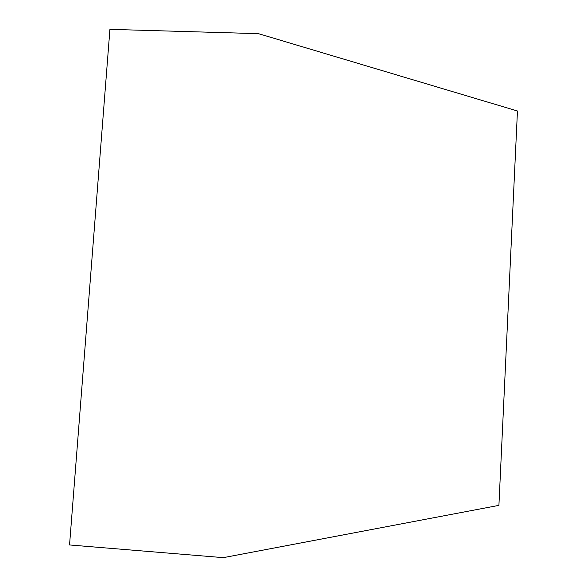 <?xml version="1.0" encoding="UTF-8"?>
<svg xmlns="http://www.w3.org/2000/svg" width="587" height="587" viewBox="0 0 587 587"><rect width="100%" height="100%" fill="white"/><g stroke="black" fill="none" stroke-linecap="round" stroke-linejoin="round"><path stroke-width="0.88" d="M498.913 505.37L517.455 110.994L258.434 33.657L109.923 29.35L69.545 544.956L223.324 557.65L498.913 505.37"/></g></svg>
